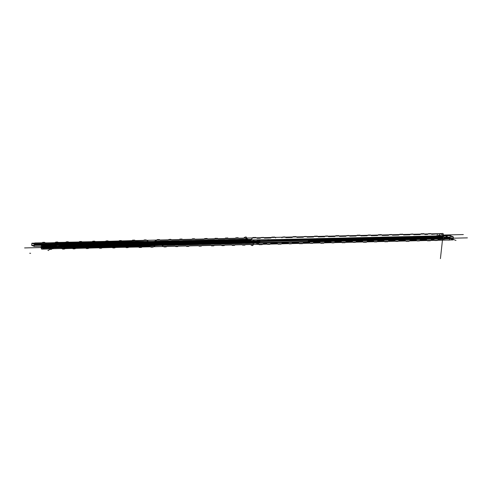 <?xml version="1.0" encoding="UTF-8"?>
<svg xmlns="http://www.w3.org/2000/svg" width="492" height="492" viewBox="0 0 492 492"><rect width="100%" height="100%" fill="white"/><g stroke="black" fill="none" stroke-linecap="round" stroke-linejoin="round"><path stroke-width="0.74" d="M50.848 249.339L49.944 249.303L50.848 249.339M30.615 253.294L29.717 253.257L30.615 253.294M50.276 249.382L51.082 243.343M467.4 237.864L24.6 247.925M48.794 250.471L47.896 250.428L48.794 250.471M48.972 248.854L48.075 248.811L48.972 248.854M49.12 249.721L49.434 248.829L48.997 248.835L49.12 249.721M463.335 234.561L443.028 235.022L440.42 258.626M443.028 235.022L455.986 240.49M36.629 244.708L34.778 244.702L35.196 244.604L34.643 244.376L34.477 243.448L34.225 244.198L47.527 243.897L48.646 244.364A2.183 0.437 -173.7 0 1 49.366 244.29L53.837 244.327A2.183 0.437 -173.7 0 1 56.088 244.561L56.106 244.419A2.183 0.437 -173.7 0 0 53.849 244.186L53.837 244.327M90.62 244.752L77.957 244.961A3.635 2.958 112.9 0 0 77.896 244.961L77.57 244.825A3.635 2.958 -67.1 0 1 77.631 244.819L234.647 241.258L237.882 242.624L231.591 242.771L231.8 240.822L250.692 240.391L250.902 239.432L249.057 239.856L249.752 240.889L246.695 240.963L246.744 240.545L246.221 240.526L246.178 240.939L246.695 240.963M244.721 242.648L240.01 242.63L240.176 241.135L250.471 240.902L249.382 242.544L244.721 242.648L241.48 241.277L247.218 241.148L250.348 242.47L250.692 240.391L251.037 240.397L250.477 240.902M231.591 242.771L130.239 245.071L130.478 242.913L132.711 242.802L36.882 244.979L41.494 244.991L41.359 246.271L34.249 246.43L34.385 245.157L36.863 245.102L36.998 244.622M234.745 240.686A0.609 0.492 112.9 0 0 234.377 240.483L234.739 240.686A2.042 0.406 6.3 0 0 233.282 240.342L249.499 239.973L248.97 240.311L249.61 240.834M134.15 242.531L232.218 240.157A0.609 0.332 88.7 0 0 231.824 240.606L132.705 242.863L133.098 242.347L133.929 242.476M231.8 240.822L232.206 240.613A2.183 0.437 6.3 0 0 231.824 240.606L231.8 240.822M44.262 246.203L41.666 245.114L53.148 245.52L43.075 245.274L53.154 243.331L55.098 244.155L134.267 242.544L230.022 242.661L80.227 245.914A3.635 2.958 -67.1 0 0 80.165 245.914L55.411 246.48L44.262 246.203A3.635 2.958 -67.1 0 0 44.139 246.203L41.359 246.271M341.405 240.274L341.11 238.841L343.576 238.786L342.967 240.237L308.902 241.012L308.533 239.512L442.868 236.461L442.954 235.988L437.013 236.123L437.425 233.891L431.773 234.327L430.795 233.632L428.661 233.675L427.425 234.426L424.983 234.481L423.987 233.694L421.324 233.755L420.033 234.592L413.895 234.733L412.917 234.038L410.906 234.112L409.793 234.825L403.661 234.967L402.659 234.18L399.996 234.241L398.704 235.078L392.567 235.219L391.595 234.518L389.707 234.561L388.465 235.311L382.333 235.453L381.269 234.635L378.674 234.721L377.376 235.563L371.392 235.699L370.414 235.004L368.287 235.053L367.044 235.797L361.005 235.932L360.003 235.145L357.087 235.373M308.619 239.586L311.073 239.524L310.464 240.975M373.09 239.555L372.45 239.524L372.721 238.054L375.261 238.067L374.652 239.518L373.09 239.555L372.795 238.122M405.101 237.39L407.554 237.335L406.946 238.786L405.39 238.817L405.014 237.322L404.75 238.786L374.652 239.518M430.851 233.651L428.391 233.706L430.808 233.614L431.668 234.284L443.034 233.448L442.702 237.968L439.713 238.036L439.344 236.541L439.073 238.011L406.952 238.786M439.424 236.609L442.868 236.461M407.554 237.335L407.388 238.731M375.261 238.067L375.095 239.463M341.116 238.841L340.765 240.244M343.576 238.786L343.404 240.182L342.967 240.237M311.073 239.524L310.907 240.92M247.218 241.148L256.713 240.76A3.635 2.958 -67.1 0 1 256.756 240.754L259.893 242.082L249.389 242.544M256.713 240.76L259.844 242.082M439.713 238.036L439.073 238.011M405.39 238.817L404.75 238.792M308.902 241.012L308.269 240.982L308.533 239.512M155.085 241.049A3.635 2.958 112.9 0 1 154.765 241.234L153.35 241.486L153.775 241.664L247.439 239.536L246.64 239.192L154.863 241.277A3.635 2.958 112.9 0 0 155.183 241.092L157.366 239.678L159.623 239.702A1.212 0.984 112.9 0 0 160.374 240.151L168.116 239.973A1.212 0.984 112.9 0 0 168.94 239.53L171.099 239.481A1.212 0.984 112.9 0 0 171.831 239.887L178.983 239.727A1.212 0.984 112.9 0 0 179.838 239.247L182.188 239.192A1.212 0.984 112.9 0 0 182.944 239.635L191.474 239.444A1.212 0.984 112.9 0 0 192.329 238.964L194.678 238.909A1.212 0.984 112.9 0 0 195.435 239.352L203.897 239.161A1.212 0.984 112.9 0 0 204.77 238.651L206.991 238.448M234.992 240.742A1.82 0.363 6.3 0 0 233.885 240.68L190.558 241.664A1.82 0.363 6.3 0 0 189.844 241.769L184.715 241.812A1.82 0.363 6.3 0 0 182.76 241.603L180.625 241.652A1.82 0.363 6.3 0 0 179.808 241.923L178.645 241.947A1.82 0.363 6.3 0 0 176.69 241.738L163.258 242.046A1.82 0.363 6.3 0 0 162.446 242.316L161.278 242.347A1.82 0.363 6.3 0 0 159.322 242.138L154.58 242.242L153.775 241.664L154.863 241.277M55.817 242.107L53.892 243.349A3.635 2.958 112.9 0 1 53.573 243.534L52.158 243.786L52.576 243.964L149.709 241.757L148.363 241.424L53.671 243.577A3.635 2.958 112.9 0 0 53.991 243.392L55.947 242.125L57.724 242.064L55.947 242.125M49.366 244.29L53.142 244.204L52.576 243.964L53.671 243.577M438.932 235.748L439.005 235.324L443.975 235.914L444.313 235.643L443.858 235.373L444.239 236.068L443.901 236.338L438.667 235.711M439.005 235.324L438.409 235.25M443.212 233.995L443.31 235.139L443.858 235.373M437.327 233.848L442.413 233.509M428.317 233.786L427.327 234.383L424.885 234.438L423.987 233.694M423.919 233.663L421.066 233.921M420.967 233.878L419.934 234.555L413.797 234.69L412.923 234.038M412.856 234.007L410.783 234.229M410.685 234.186L409.695 234.782L403.563 234.924L402.659 234.18M402.597 234.149L399.645 234.364M399.738 234.407L398.606 235.035L392.468 235.176L391.65 234.543M391.527 234.493L389.43 234.592L391.595 234.518M381.269 234.635L378.409 234.893M378.311 234.85L377.278 235.52L371.294 235.656L370.421 235.004M370.353 234.973L368.127 235.035L366.946 235.754L361.005 235.932M360.9 235.896L360.003 235.145M359.941 235.121L357.186 235.194L356.048 236.049L349.91 236.185L348.871 235.465L347.051 235.533L345.808 236.283L339.677 236.418L338.674 235.631L336.018 235.693L334.72 236.535L328.588 236.67L327.549 235.945L325.722 236.019L324.48 236.763L318.349 236.904L317.352 236.117L314.689 236.178L313.392 237.015L307.26 237.156L306.282 236.461L304.394 236.504L303.152 237.249L297.02 237.39L295.956 236.572L293.361 236.664L292.063 237.501L285.932 237.642L284.973 236.929L283.066 236.99L281.83 237.734L282.814 237.138M356.983 235.336L355.95 236.006L349.818 236.148L348.951 235.477M348.871 235.465L346.798 235.68M346.706 235.643L345.71 236.24L339.578 236.381L338.674 235.631M338.613 235.607L335.753 235.859M328.484 236.634L327.623 235.963M327.549 235.945L325.47 236.166M325.378 236.123L324.382 236.726L318.25 236.861L317.352 236.117M317.285 236.092L314.425 236.345M314.333 236.301L313.293 236.978L307.162 237.113L306.282 236.461M306.221 236.431L304.142 236.652M304.05 236.609L303.06 237.212L296.922 237.347L296.079 236.621M295.956 236.572L293.091 236.689L296.036 236.59M293.091 236.689L291.965 237.464L285.834 237.599M284.893 236.916L282.722 237.095M274.8 237.206L275.692 237.876L274.628 237.058L272.033 237.144L270.735 237.987L264.512 238.128L263.534 237.433L261.406 237.482L260.163 238.226L257.291 238.294L255.692 237.482L252.919 237.55L252.304 238.134L252.919 237.55M274.628 237.058L271.768 237.316M271.676 237.273L270.637 237.943L264.413 238.085L263.54 237.433M263.472 237.402L261.154 237.63M252.82 237.507L255.772 237.464L257.291 238.294M382.235 235.41L388.366 235.268L389.356 234.672M381.534 234.819L382.327 235.453M328.588 236.67L334.622 236.492L335.661 235.822M285.151 237.083L285.926 237.642M257.193 238.251L260.065 238.183L261.055 237.587M93.037 241.246L94.827 241.289A1.212 0.984 112.9 0 0 95.51 241.621L105.399 241.4A1.212 0.984 112.9 0 0 106.161 241.031M92.785 241.264L94.655 241.209M79.845 241.547L81.604 241.59A1.212 0.984 112.9 0 0 82.287 241.923L92.09 241.701A1.212 0.984 112.9 0 0 92.847 241.338M79.593 241.566L81.432 241.51M66.574 241.849L68.339 241.892A1.212 0.984 112.9 0 0 69.021 242.224L78.892 242.002A1.212 0.984 112.9 0 0 79.655 241.633M66.315 241.867L68.167 241.812M42.909 242.384L44.508 242.347M132.705 240.201L132.397 240.28A1.212 0.984 112.9 0 1 131.536 240.76L131.635 240.803A1.212 0.984 112.9 0 0 132.489 240.324L134.839 240.268A1.212 0.984 112.9 0 0 135.595 240.711L143.344 240.539A1.212 0.984 112.9 0 0 144.174 240.096L146.136 239.942L148.08 241.252L146.136 239.942M132.446 240.225L134.654 240.157M157.28 239.647L159.433 239.592M192.286 238.866L194.494 238.798M179.795 239.149L182.003 239.081M238.06 237.741L235.797 237.839M227.704 237.98L225.441 238.073L227.956 238.122A1.212 0.984 112.9 0 0 228.725 238.595L234.961 238.454A1.212 0.984 112.9 0 0 235.84 237.943M215.09 238.306L217.593 238.362A1.212 0.984 112.9 0 0 218.368 238.829L224.604 238.688A1.212 0.984 112.9 0 0 225.484 238.177L227.765 238.005M204.733 238.546L207.107 238.491L204.77 238.651M53.573 243.534L250.815 239.327L251.646 239.118L252.205 238.091M250.815 239.327L251.793 239.112L252.304 238.134M249.063 240.004L246.547 239.149A1.212 0.984 112.9 0 1 246.295 238.269L246.394 238.312A1.212 0.984 112.9 0 0 246.64 239.192M44.631 242.384L46.217 243.522A3.635 2.958 112.9 0 0 46.5 243.694L149.291 241.584L150.657 242.132A1.82 0.363 -173.7 0 1 151.917 242.212A1.82 0.363 -173.7 0 1 152.618 242.341L152.6 242.544M443.04 234.868L439.584 233.657L439.258 236.609L256.756 240.754M42.829 247.341L40.811 247.261L41.506 248.681L41.759 247.931L55.061 247.63L53.942 247.156A2.183 0.437 6.3 0 0 54.932 247.193L59.434 246.953A2.183 0.437 6.3 0 0 60.43 246.652L60.418 246.793A2.183 0.437 6.3 0 1 59.415 247.095L59.434 246.953M103.781 244.684L90.097 245.077A3.635 2.958 -67.1 0 1 90.036 245.077L90.362 245.219A3.635 2.958 112.9 0 0 90.417 245.213L248.792 241.609L245.551 240.244L239.253 240.385L239.038 242.335L257.931 241.904L257.722 242.863L253.491 242.427M252.427 239.912L255.668 241.277L261.406 241.148L258.275 239.825L257.931 241.904L258.152 241.609L257.095 239.801L252.427 239.912L247.691 240.139L247.525 241.633L257.826 241.4M139.962 244.856L44.059 247.033L48.702 246.812L48.843 245.539L41.734 245.699L41.592 246.972L44.071 246.916L43.665 247.488L43.013 247.421M239.518 242.39A0.609 0.492 -67.1 0 1 239.106 242.611L238.491 242.353L238.638 242.021L239.518 242.39A2.042 0.406 -173.7 0 1 239.739 242.759L255.957 242.39L252.064 241.56L249.007 241.627L248.589 242.082L249.007 241.627M239.253 240.385L137.908 242.691L137.674 244.85L239.02 242.544A0.609 0.332 88.7 0 1 238.626 242.999L140.035 245.237L139.248 244.819L139.5 245.311L139.956 244.856M239.038 242.335L239.352 242.525A2.183 0.437 -173.7 0 1 239.02 242.544L239.038 242.335M48.843 245.539L51.623 245.477A3.635 2.958 112.9 0 0 51.746 245.471L54.341 246.56L65.282 245.643L55.411 246.48M258.066 241.461L286.941 240.736L286.651 239.309L285.089 239.346L284.481 240.791M315.969 240.078L318.422 240.022L318.133 238.595L316.571 238.626L315.864 240.151L450.198 237.095L450.112 237.568L444.171 237.704L443.759 239.936L438.224 239.758L436.982 240.502L434.651 240.41L436.982 240.502M348.465 239.34L350.925 239.284L350.636 237.851L349.074 237.888L348.367 239.413L348.631 237.943L318.139 238.595M380.15 238.62L382.61 238.565L382.321 237.132L380.759 237.169L380.052 238.694L380.322 237.224L350.636 237.851M437.05 240.533L438.317 239.795L449.467 240.121L450.371 235.588L413.052 236.437L412.345 237.956L412.616 236.492L382.321 237.132M412.45 237.882L414.91 237.827L414.615 236.4M447.382 235.656L446.674 237.175L446.945 235.711M446.779 237.107L450.198 237.095M414.91 237.827L415.254 236.431M382.61 238.565L382.961 237.162M350.925 239.284L351.276 237.882M318.422 240.022L318.773 238.62M286.941 240.736L315.864 240.151L316.135 238.681L286.651 239.309M285.089 239.346L257.095 239.801M413.052 236.437L412.616 236.492M380.759 237.169L380.316 237.224M349.074 237.888L348.631 237.943M316.571 238.626L316.135 238.681M164.045 246.892L166.29 246.843L164.107 246.929L162.194 245.594A3.635 2.958 -67.1 0 0 161.905 245.422L160.466 245.047L254.136 242.919L252.132 242.021L252.205 241.615M152.809 247.15L155.085 245.76A3.635 2.958 -67.1 0 1 155.404 245.57L254.136 242.919L253.595 243.294L161.813 245.385A3.635 2.958 -67.1 0 1 162.096 245.557L164.1 246.91M188.879 243.448L188.541 243.558A1.82 0.363 -173.7 0 1 187.723 243.835L185.589 243.884A1.82 0.363 -173.7 0 1 183.633 243.669L182.464 243.7A1.82 0.363 -173.7 0 1 181.646 243.97L168.221 244.278A1.82 0.363 -173.7 0 1 166.265 244.069L165.097 244.093A1.82 0.363 -173.7 0 1 164.279 244.364L159.537 244.475L161.813 245.385M62.656 249.057L64.6 248.983L62.724 249.093L61.002 247.894A3.635 2.958 -67.1 0 0 60.719 247.722L59.274 247.347L156.401 245.139L155.312 245.533L60.621 247.685A3.635 2.958 -67.1 0 1 60.903 247.857L62.712 249.069M54.932 247.193L58.708 247.107L60.621 247.685M448.575 237.531L448.501 237.956L449.208 238.183L449.282 237.759L446.945 237.267L445.069 238.054L449.731 237.95A0.609 0.332 -91.3 0 0 450.112 237.568M445.137 238.011L444.86 238.528L449.208 238.183M445.063 238.435L445.813 237.814L448.507 237.956M449.756 239.53L449.762 238.417M443.858 239.979L448.864 240.09M434.756 240.453L433.975 239.893L431.539 239.948L430.205 240.779L427.48 240.809L426.484 240.022L420.346 240.164L419.11 240.908L417.025 240.816L419.11 240.908M430.506 240.625L430.143 240.748M430.205 240.779L427.382 240.693M427.277 240.656L426.582 240.065L420.445 240.201L419.172 240.939M417.124 240.852L416.343 240.299L410.211 240.434L408.987 241.246L406.152 241.295L405.156 240.508L399.018 240.65L397.782 241.394L395.894 241.437L394.916 240.742L388.785 240.877L387.487 241.72L384.824 241.781L383.828 240.994L377.844 241.129L376.608 241.873L374.474 241.923L373.502 241.228L367.456 241.363L366.159 242.205L363.293 242.107M409.178 241.111L408.815 241.234M408.877 241.264L405.949 241.135M406.054 241.178L405.254 240.551L399.117 240.686L397.782 241.394M397.844 241.424L395.697 241.295M388.877 240.92L387.487 241.72M387.555 241.744L384.621 241.621M384.726 241.664L383.926 241.031L377.942 241.166L376.608 241.873M376.669 241.904L374.277 241.787M374.375 241.824L373.594 241.271L367.555 241.406L366.435 242.175M363.447 242.242L366.159 242.205M366.226 242.23L363.496 242.279L362.499 241.474L356.368 241.615L355.126 242.365L353.238 242.408L352.26 241.707L346.128 241.849L344.831 242.691L342.174 242.747L341.171 241.959L335.04 242.101L333.865 242.876L331.909 242.894L330.938 242.193L324.8 242.335L323.502 243.171L320.846 243.232L319.843 242.445L313.712 242.587L312.469 243.331L310.384 243.239L312.469 243.331M363.397 242.15L362.598 241.517L356.466 241.658L355.126 242.365M355.193 242.39L353.041 242.267M353.139 242.31L352.358 241.75L346.227 241.892L344.831 242.691M344.898 242.716L341.965 242.593M334.148 242.74L333.797 242.851M333.865 242.876L331.719 242.753M331.811 242.796L331.036 242.236L324.898 242.378L323.502 243.171M323.57 243.202L320.839 243.251L319.941 242.488L313.712 242.587M313.804 242.63L312.537 243.362M310.483 243.276L309.708 242.722L303.57 242.857L302.242 243.688L299.314 243.558L302.242 243.688M302.537 243.534L302.174 243.657M299.413 243.602L298.613 242.974L292.482 243.109L291.209 243.847L289.253 243.86L288.281 243.165L282.144 243.3L280.852 244.143L277.986 244.044L280.852 244.143M291.492 243.712L291.141 243.817M291.209 243.847L289.247 243.878L288.38 243.208L282.144 243.3M282.242 243.343L280.914 244.173M278.085 244.087L277.285 243.454L271.061 243.602L269.788 244.333L267.593 244.352L266.615 243.657L263.743 243.718L261.83 244.61L259.056 244.672L258.657 244.112L259.056 244.672M270.071 244.198L269.727 244.303M269.788 244.333L267.396 244.216M259.155 244.715L262.119 244.616L263.743 243.718M433.975 239.893L434.657 240.41M430.408 240.582L431.435 239.912M416.343 240.299L417.025 240.816M409.08 241.068L410.107 240.397L416.244 240.256M388.785 240.877L395.014 240.779L395.796 241.338M335.138 242.144L341.27 242.002L342.069 242.636M334.05 242.697L335.034 242.101M309.708 242.722L310.39 243.239M302.439 243.491L303.472 242.82L309.609 242.679M298.613 242.974L299.314 243.558M291.393 243.669L292.383 243.073L298.515 242.931M277.285 243.454L277.986 244.044M269.973 244.155L270.963 243.558L277.193 243.417M263.841 243.761L266.713 243.7L267.494 244.253M126.284 247.63L128.086 247.501A1.212 0.984 -67.1 0 1 128.849 247.132L138.363 246.916A1.212 0.984 -67.1 0 1 139.119 247.359L139.113 247.359M126.235 247.611L127.895 247.593M112.988 247.931L114.771 247.802A1.212 0.984 -67.1 0 1 115.534 247.433L125.423 247.212A1.212 0.984 -67.1 0 1 126.106 247.544M112.939 247.913L114.581 247.894M99.673 248.232L101.481 248.103A1.212 0.984 -67.1 0 1 102.238 247.74L112.133 247.513A1.212 0.984 -67.1 0 1 112.816 247.845M99.624 248.22L101.29 248.196M86.481 248.534L88.259 248.405A1.212 0.984 -67.1 0 1 89.015 248.036L98.818 247.814A1.212 0.984 -67.1 0 1 99.501 248.146M86.432 248.515L88.062 248.497M73.203 248.835L74.993 248.706A1.212 0.984 -67.1 0 1 75.756 248.337L85.626 248.116A1.212 0.984 -67.1 0 1 86.309 248.448M73.16 248.817L74.802 248.798M49.544 249.37L51.273 249.29L53.228 248.03A3.635 2.958 -67.1 0 1 53.548 247.845L41.463 248.116M139.304 247.47L141.468 247.31A1.212 0.984 -67.1 0 1 142.323 246.824L150.072 246.652A1.212 0.984 -67.1 0 1 150.81 247.058L150.903 247.101A1.212 0.984 -67.1 0 0 150.171 246.689L150.072 246.652M139.254 247.458L141.253 247.427M150.989 247.162L152.877 247.076M199.143 246.111L201.308 245.945A1.212 0.984 -67.1 0 1 202.163 245.465L210.625 245.274A1.212 0.984 -67.1 0 1 211.394 245.748L211.394 245.748M199.094 246.098L201.093 246.068M186.653 246.394L188.817 246.234A1.212 0.984 -67.1 0 1 189.672 245.748L198.202 245.557A1.212 0.984 -67.1 0 1 198.959 246M186.603 246.381L188.602 246.351M244.721 245.114L242.458 245.041L244.936 244.985A1.212 0.984 -67.1 0 1 245.815 244.475L249.967 244.383A1.212 0.984 -67.1 0 1 250.453 244.524L251.787 245.459M242.599 245.145L244.782 245.139M232.353 245.422L234.426 245.373L232.292 245.391M232.242 245.379L234.426 245.373M221.892 245.613L224.26 245.563L221.751 245.514A1.212 0.984 -67.1 0 0 220.982 245.041L214.844 245.219A1.212 0.984 -67.1 0 0 213.965 245.729L211.585 245.865M211.535 245.852L213.651 245.815M251.91 245.496L253.042 245.176L253.152 244.192A1.212 0.984 -67.1 0 1 253.589 243.3M251.873 245.496L252.753 245.477M253.042 245.176L253.245 244.229A1.212 0.984 -67.1 0 1 253.688 243.337L258.337 242.974L258.78 244.026M450.026 238.688L257.876 242.863L258.503 243.146L258.657 244.112M53.228 248.03L53.327 248.073A3.635 2.958 -67.1 0 1 53.646 247.882L156.825 245.317L155.577 244.764A1.82 0.363 6.3 0 0 156.345 244.635A1.82 0.363 6.3 0 0 156.394 244.493L156.419 244.29A1.82 0.363 -173.7 0 1 155.601 244.561L150.853 244.672A1.82 0.363 -173.7 0 1 148.898 244.463L148.873 244.665M308.564 239.364L436.957 236.449L437.013 236.123M37.084 244.752A1.82 0.363 -173.7 0 1 37.638 244.696L45.203 244.524A2.183 0.437 -173.7 0 1 47.453 244.758L47.472 244.61A2.183 0.437 -173.7 0 0 45.221 244.383L45.203 244.524M37.638 244.696L45.221 244.383M36.814 244.979L35.166 244.868M36.814 244.967L35.196 244.604M246.744 240.545L249.801 240.477L249.752 240.889M246.178 240.939A1.82 0.363 6.3 0 0 245.342 240.908L236.381 241.111L236.431 240.699L235.551 240.625L235.514 240.957L178.498 243.534L102.059 246.129L62.865 247.021L53.136 245.754L63.019 244.684L51.746 245.471M245.342 240.908L245.385 240.496A1.82 0.363 -173.7 0 1 246.221 240.526M154.58 242.242A1.82 0.363 6.3 0 0 153.762 242.513L152.618 242.341M153.762 242.513L152.594 242.544A1.82 0.363 6.3 0 0 150.638 242.335L145.896 242.439A1.82 0.363 6.3 0 0 145.078 242.716L145.078 242.716M47.453 244.758L48.357 244.733A2.183 0.437 -173.7 0 1 49.348 244.432M235.625 241.055L236.381 241.111M233.885 240.68L233.909 240.477A1.82 0.363 -173.7 0 1 235.551 240.625M190.558 241.664L233.909 240.477M189.543 241.812L184.721 241.812M182.76 241.603L182.784 241.4A1.82 0.363 -173.7 0 1 184.74 241.609M180.625 241.652L182.784 241.4M179.808 241.923L178.651 241.947M176.69 241.738L176.708 241.541A1.82 0.363 -173.7 0 1 178.67 241.75M163.258 242.046L176.708 241.541M162.44 242.316L161.284 242.347M159.322 242.138L159.34 241.935A1.82 0.363 -173.7 0 1 161.302 242.144M145.896 242.439L150.595 242.132M143.91 242.74A1.82 0.363 6.3 0 0 141.954 242.531L137.385 242.636A1.82 0.363 6.3 0 0 136.567 242.907L136.567 242.907M141.954 242.531L141.973 242.328A1.82 0.363 -173.7 0 1 143.935 242.538M137.385 242.636L141.973 242.328M56.088 244.561L56.986 244.536A2.183 0.437 -173.7 0 1 57.982 244.235L62.472 244.137A2.183 0.437 -173.7 0 1 64.723 244.364L65.621 244.34A2.183 0.437 -173.7 0 1 66.617 244.038L71.1 243.94A2.183 0.437 -173.7 0 1 73.351 244.167L74.255 244.149A2.183 0.437 -173.7 0 1 75.245 243.841L79.735 243.743A2.183 0.437 -173.7 0 1 81.986 243.97L82.89 243.958A1.82 0.363 -173.7 0 1 83.72 243.718L89.04 243.602A1.82 0.363 -173.7 0 1 90.848 243.774L91.727 243.755A1.82 0.363 -173.7 0 1 92.558 243.522L97.877 243.399A1.82 0.363 -173.7 0 1 99.679 243.571L100.559 243.552A1.82 0.363 -173.7 0 1 101.395 243.319L106.715 243.196A1.82 0.363 -173.7 0 1 108.517 243.374L109.396 243.355A1.82 0.363 -173.7 0 1 110.226 243.116L115.546 242.999A1.82 0.363 -173.7 0 1 117.354 243.171L118.234 243.153A1.82 0.363 -173.7 0 1 119.064 242.919L133.117 242.599A1.82 0.363 -173.7 0 1 134.433 242.685M133.117 242.599L119.064 242.919M118.228 243.153L117.354 243.171M115.546 242.999L115.565 242.857A1.82 0.363 -173.7 0 1 117.367 243.03M110.226 243.116L115.565 242.857M109.39 243.355L108.529 243.232A1.82 0.363 -173.7 0 0 106.727 243.054L106.715 243.196M101.389 243.319L106.727 243.054M100.559 243.552L99.685 243.571M97.877 243.399L92.558 243.522M91.721 243.755L90.848 243.774M89.04 243.602L89.058 243.46A1.82 0.363 -173.7 0 1 90.86 243.632M83.72 243.718L89.058 243.46M82.884 243.958L81.992 243.97M79.735 243.743L75.245 243.841M74.249 244.149L73.357 244.167M71.1 243.94L71.119 243.798A2.183 0.437 -173.7 0 1 73.37 244.026M66.617 244.038L71.119 243.798M64.723 244.364L64.741 244.223A2.183 0.437 -173.7 0 0 62.484 243.995L62.472 244.137M57.982 244.235L62.484 243.995M56.986 244.536L56.1 244.419M48.351 244.733L47.472 244.616M237.882 242.624A3.635 2.958 -67.1 0 1 237.95 242.624L240.01 242.63M41.666 245.114A3.635 2.958 -67.1 0 0 41.543 245.114L44.139 246.203M93.043 245.772L79.901 245.779A3.635 2.958 112.9 0 0 79.839 245.779L80.165 245.914M79.901 245.779L80.227 245.914M130.239 245.071L93.363 245.914M234.641 241.258A3.635 2.958 -67.1 0 1 234.709 241.258L237.943 242.624M234.377 240.483A1.574 0.314 6.3 0 0 232.218 240.157M37.269 244.53L133.098 242.347M438.661 235.711L443.335 235.607A0.609 0.332 -91.3 0 0 442.954 235.988M443.784 235.797L443.335 235.607M131.358 241.455L227.458 241.344L131.106 243.755L131.358 241.455A3.635 0.726 6.3 0 0 131.296 241.455L129.322 241.51L131.887 242.593M90.946 244.887L131.044 243.755A3.635 0.726 -173.7 0 1 131.1 243.755M131.044 243.755L131.296 241.455M78.535 244.961L78.781 242.747L53.154 243.331M79.839 245.779L55.092 246.344L64.809 247.845L62.865 247.021M55.098 244.155L45.018 246.098L55.092 246.344M77.896 244.961L53.148 245.52M77.631 244.819L77.957 244.961M232.402 241.51L234.745 242.501M224.678 241.277L227.273 242.371M221.96 241.338L224.549 242.433M214.34 241.332L216.929 242.427M211.615 241.394L214.211 242.488M204.02 241.295L206.609 242.39M201.296 241.363L203.891 242.451M191.376 241.289L193.971 242.384M189.002 241.344L191.591 242.439M178.922 241.258L181.511 242.353M176.548 241.308L179.137 242.402M167.944 241.295L170.54 242.39M165.589 241.351L168.184 242.439M156.413 241.357L159.002 242.451M154.027 241.412L156.616 242.507M143.215 241.418L145.804 242.513M140.86 241.474L143.449 242.568M131.671 241.449L134.267 242.544M78.781 242.747L129.322 241.51M118.449 241.769L120.884 242.796M116.463 241.83L118.873 242.845M105.319 242.058L107.588 243.017M103.32 242.113L105.565 243.066M92.182 242.371L94.292 243.263M442.702 237.968L439.258 236.609M372.45 239.524L343.404 240.182M34.385 245.157A0.609 0.332 88.7 0 1 34.778 244.702M34.249 246.43L31.654 245.336L41.549 245.114M153.781 242.316A1.82 0.363 -173.7 0 1 153.83 242.169A1.82 0.363 -173.7 0 1 154.599 242.046M154.66 242.039L159.34 241.935M162.465 242.119A1.82 0.363 -173.7 0 1 163.282 241.843M179.832 241.726A1.82 0.363 -173.7 0 1 180.65 241.449M190.582 241.461A1.82 0.363 -173.7 0 0 189.863 241.566L189.561 241.609M236.431 240.699L245.385 240.496M53.142 244.204L53.856 244.186M57.004 244.395A2.183 0.437 -173.7 0 1 58.001 244.093M66.629 243.897A2.183 0.437 -173.7 0 0 65.639 244.198L64.735 244.223M74.267 244.001A2.183 0.437 -173.7 0 1 75.264 243.7M79.747 243.602A2.183 0.437 -173.7 0 1 82.004 243.829M82.902 243.817A1.82 0.363 -173.7 0 1 83.738 243.577M91.74 243.614A1.82 0.363 -173.7 0 1 92.576 243.38M97.89 243.257A1.82 0.363 -173.7 0 1 99.698 243.429M100.577 243.411A1.82 0.363 -173.7 0 1 101.407 243.177M109.409 243.214A1.82 0.363 -173.7 0 1 110.245 242.974M118.246 243.011A1.82 0.363 -173.7 0 1 119.082 242.777M133.129 242.458A1.82 0.363 -173.7 0 1 134.937 242.63M136.591 242.704A1.82 0.363 -173.7 0 1 137.403 242.433M145.097 242.513A1.82 0.363 -173.7 0 1 145.915 242.242M36.845 244.715A1.82 0.363 -173.7 0 1 37.656 244.555M151.923 242.212L153.83 242.169M34.643 244.376L47.945 244.075M34.514 244.014L46.599 243.737A3.635 2.958 112.9 0 1 46.316 243.565M170.816 239.34L169.15 239.419M245.305 237.101L243.669 238.054A1.212 0.984 112.9 0 1 243.134 238.226L243.239 238.263A1.212 0.984 112.9 0 0 243.761 238.097M246.504 237.328L246.394 238.312M243.239 238.263L238.989 238.319A1.212 0.984 112.9 0 1 238.214 237.845M238.312 237.888A1.212 0.984 112.9 0 0 239.087 238.362M227.956 238.122L227.857 238.085A1.212 0.984 112.9 0 0 228.626 238.552L234.961 238.454M217.599 238.362L217.501 238.319A1.212 0.984 112.9 0 0 218.27 238.792L224.604 238.688M207.15 238.552A1.212 0.984 112.9 0 0 207.919 239.026L214.254 238.928A1.212 0.984 112.9 0 0 215.133 238.417M214.254 238.928L207.919 239.026M207.249 238.595A1.212 0.984 112.9 0 0 208.018 239.069M194.684 238.909L194.586 238.866A1.212 0.984 112.9 0 0 195.336 239.309L203.897 239.161M182.194 239.192L182.095 239.149A1.212 0.984 112.9 0 0 182.846 239.598L191.474 239.444M171.001 239.438A1.212 0.984 112.9 0 0 171.733 239.85L178.983 239.727M168.116 239.973L168.018 239.93A1.212 0.984 112.9 0 0 168.842 239.487L168.94 239.53M159.623 239.702L159.525 239.665A1.212 0.984 112.9 0 0 160.281 240.108L160.374 240.151M157.237 239.659L155.189 241.092M134.845 240.268L134.746 240.225A1.212 0.984 112.9 0 0 135.497 240.674L143.344 240.539M131.635 240.803L122.022 240.975A1.212 0.984 112.9 0 1 121.34 240.643M121.438 240.686A1.212 0.984 112.9 0 0 122.121 241.018M108.025 240.951A1.212 0.984 112.9 0 0 108.707 241.283L118.695 241.098A1.212 0.984 112.9 0 0 119.458 240.729M118.695 241.098L108.707 241.283M108.123 240.988A1.212 0.984 112.9 0 0 108.806 241.32M94.827 241.289L94.728 241.252A1.212 0.984 112.9 0 0 95.411 241.584L105.399 241.4M81.604 241.59L81.506 241.554A1.212 0.984 112.9 0 0 82.189 241.886L92.09 241.701M68.339 241.892L68.24 241.855A1.212 0.984 112.9 0 0 68.923 242.187L78.892 242.002M57.755 242.089A1.212 0.984 112.9 0 0 58.437 242.421L65.621 242.304A1.212 0.984 112.9 0 0 66.383 241.935M65.621 242.304L58.437 242.421M57.847 242.132A1.212 0.984 112.9 0 0 58.53 242.464M34.477 243.448A0.498 0.406 112.9 0 1 34.944 242.956L41.955 242.839A1.212 0.984 112.9 0 0 42.718 242.476M34.944 242.956L41.955 242.839M35.043 242.999A0.498 0.406 112.9 0 0 34.569 243.491M31.654 245.336L31.888 243.214L34.225 244.198M130.749 243.62L131.075 240.668L245.225 238.073L248.208 239.333M444.184 236.037L444.264 235.613M442.4 236.277L442.48 235.852M424.043 233.712L421.054 233.78M412.972 234.057L410.758 234.106M402.714 234.198L399.725 234.266M381.386 234.684L378.397 234.752M370.47 235.022L368.01 235.078M360.058 235.17L357.069 235.237M348.988 235.514L346.774 235.563M338.73 235.656L335.741 235.723M327.666 235.994L325.452 236.049M317.401 236.142L314.419 236.209M306.338 236.48L304.124 236.529M285.009 236.966L282.795 237.015M274.745 237.107L271.762 237.175M263.589 237.452L261.129 237.507M119.581 240.613L121.198 240.576M106.29 240.914L107.883 240.877M92.976 241.215L94.587 241.178M79.784 241.517L81.365 241.48M66.506 241.818L68.105 241.781M56.014 242.058L57.613 242.021M42.847 242.359L44.44 242.322M44.544 242.347L42.65 242.408M132.637 240.176L134.587 240.133M144.316 239.955L146.069 239.918M157.428 239.61L159.371 239.567M192.477 238.817L194.426 238.768M179.986 239.1L181.935 239.057M245.373 237.027L246.215 237.009M168.018 239.93L160.281 240.108M178.885 239.684A1.212 0.984 112.9 0 0 179.74 239.204M191.376 239.401A1.212 0.984 112.9 0 0 192.231 238.921M203.799 239.118A1.212 0.984 112.9 0 0 204.678 238.608M214.155 238.884A1.212 0.984 112.9 0 0 215.035 238.374M224.506 238.651A1.212 0.984 112.9 0 0 225.385 238.14L225.447 238.073M234.862 238.411A1.212 0.984 112.9 0 0 235.742 237.907M243.14 238.226L238.989 238.319M245.17 237.076L243.669 238.054M246.406 237.285L246.295 238.269M65.522 242.261A1.212 0.984 112.9 0 0 66.285 241.898M78.8 241.959A1.212 0.984 112.9 0 0 79.556 241.597M91.992 241.658A1.212 0.984 112.9 0 0 92.748 241.295M105.306 241.357A1.212 0.984 112.9 0 0 106.063 240.994M118.597 241.055A1.212 0.984 112.9 0 0 119.359 240.693M131.536 240.76L122.022 240.975M143.246 240.496A1.212 0.984 112.9 0 0 144.076 240.053M144.119 240.004L146.185 239.961M41.863 242.802A1.212 0.984 112.9 0 0 42.619 242.433M46.217 243.522L44.563 242.359M154.765 241.234L246.547 239.149M34.415 243.97L46.5 243.694M241.48 241.277L234.702 241.258M245.225 238.073L439.584 233.657M131.075 240.668L78.535 242.15A3.635 0.726 -173.7 0 1 78.474 242.156L31.888 243.214M78.24 244.819L78.535 242.15M77.57 244.825L52.822 245.385M78.179 244.819L78.474 242.156M258.152 241.609L444.233 237.378L444.171 237.704M42.503 247.298A1.82 0.363 6.3 0 0 43.234 247.322L50.799 247.15A2.183 0.437 6.3 0 0 51.795 246.849L51.783 246.99A2.183 0.437 6.3 0 1 50.787 247.292L50.799 247.15M43.234 247.322L50.787 247.292M41.783 247.089L40.811 247.261M41.808 247.101L40.787 247.525M248.964 242.039L252.021 241.972L252.064 241.56M248.632 241.67A1.82 0.363 -173.7 0 1 248.03 241.732L239.069 241.935L238.583 242.458L238.62 242.119M248.03 241.732L247.98 242.15A1.82 0.363 6.3 0 0 248.589 242.082M159.537 244.475A1.82 0.363 -173.7 0 1 157.581 244.266L156.413 244.29M51.795 246.849L52.693 246.824A2.183 0.437 6.3 0 0 54.944 247.052M238.645 242.021L239.069 241.935M238.491 242.353A1.82 0.363 -173.7 0 1 237.771 242.458L194.445 243.442A1.82 0.363 -173.7 0 1 193.344 243.38L193.344 243.38M237.771 242.458L237.747 242.654A1.82 0.363 6.3 0 0 238.583 242.458M194.445 243.442L237.747 242.654M192.882 243.355L188.541 243.558M187.723 243.835L187.698 244.032A1.82 0.363 6.3 0 0 188.516 243.761M185.589 243.884L187.698 244.032M183.627 243.675L182.47 243.7M181.646 243.97L181.628 244.173A1.82 0.363 6.3 0 0 182.446 243.897M168.221 244.278L181.628 244.173M166.259 244.069L165.103 244.093M164.279 244.364L164.26 244.567A1.82 0.363 6.3 0 0 165.078 244.296M157.575 244.266L156.394 244.493M150.853 244.672L155.515 244.764M139.242 244.819A1.82 0.363 -173.7 0 0 139.242 244.795L140.386 244.653A1.82 0.363 -173.7 0 0 142.348 244.862L146.917 244.758A1.82 0.363 -173.7 0 0 147.729 244.487L148.898 244.463M147.735 244.487L147.717 244.69A1.82 0.363 6.3 0 1 146.893 244.961L146.917 244.758M142.348 244.862L146.893 244.961M140.386 244.653L139.193 244.868M120.829 245.49A1.82 0.363 6.3 0 0 121.665 245.25L122.545 245.231A1.82 0.363 6.3 0 0 124.353 245.41L138.406 245.09A1.82 0.363 6.3 0 0 139.181 244.948M138.406 245.09L138.387 245.231A1.82 0.363 6.3 0 0 139.218 244.991M124.347 245.41L138.387 245.231M122.539 245.231L121.665 245.25M115.515 245.606A1.82 0.363 6.3 0 1 113.707 245.434L113.689 245.576A1.82 0.363 6.3 0 0 115.497 245.748L120.817 245.631A1.82 0.363 6.3 0 0 121.647 245.391M113.707 245.434L112.816 245.594A1.82 0.363 6.3 0 1 111.979 245.828L111.998 245.686A1.82 0.363 6.3 0 0 112.828 245.453M94.323 246.092A1.82 0.363 6.3 0 0 95.159 245.852L96.038 245.834A1.82 0.363 6.3 0 0 97.84 246.012L103.16 245.889A1.82 0.363 6.3 0 0 103.996 245.656L104.876 245.631A1.82 0.363 6.3 0 0 106.678 245.809L111.998 245.686M106.678 245.809L111.985 245.828M104.87 245.631L103.978 245.797A1.82 0.363 6.3 0 1 103.148 246.031L103.16 245.889M97.84 246.012L103.148 246.031M96.032 245.834L95.159 245.852M89.009 246.209A1.82 0.363 6.3 0 1 87.201 246.037L87.182 246.178A1.82 0.363 6.3 0 0 88.99 246.351L94.31 246.234A1.82 0.363 6.3 0 0 95.14 245.994M87.201 246.037L86.315 246.203A2.183 0.437 6.3 0 1 85.313 246.504M60.424 246.652L61.328 246.627A2.183 0.437 6.3 0 0 63.579 246.855L68.068 246.756A2.183 0.437 6.3 0 0 69.058 246.455L69.962 246.43A2.183 0.437 6.3 0 0 72.213 246.664L76.697 246.56A2.183 0.437 6.3 0 0 77.693 246.258L78.591 246.234A2.183 0.437 6.3 0 0 80.842 246.467L85.331 246.363A2.183 0.437 6.3 0 0 86.328 246.062M85.331 246.363L80.842 246.467M78.591 246.234L77.693 246.258M76.697 246.56L76.684 246.701A2.183 0.437 6.3 0 0 77.674 246.4M72.213 246.664L76.684 246.701M69.956 246.43L69.064 246.455M68.068 246.756L68.05 246.898A2.183 0.437 6.3 0 0 69.046 246.597M63.579 246.855L68.05 246.898M61.322 246.627L60.411 246.793M52.693 246.824L51.777 246.99M248.792 241.609A3.635 2.958 112.9 0 0 248.86 241.609L245.613 240.237L247.691 240.139M54.341 246.56A3.635 2.958 112.9 0 1 54.218 246.566L51.623 245.477M63.019 244.684L87.767 244.124A3.635 2.958 112.9 0 0 87.828 244.118L238.343 240.551L235.508 240.969L238.103 242.064L240.932 241.646L144.605 243.835L144.347 246.135A3.635 0.726 -173.7 0 1 144.291 246.135L142.262 246.172L139.697 245.09M101.358 243.663L88.154 244.26A3.635 2.958 -67.1 0 1 88.093 244.26L87.767 244.124M88.154 244.26L87.828 244.118M137.908 242.691L101.032 243.528M239.106 242.611A1.574 0.314 -173.7 0 1 238.626 242.999M43.665 247.488L139.5 245.311M443.944 238.952L449.885 238.817M449.282 237.759L449.731 237.95M103.455 244.549L144.543 243.835A3.635 0.726 6.3 0 0 144.605 243.835M144.543 243.835L144.285 246.135M90.676 245.053L90.43 247.261L64.809 247.845M88.093 244.26L63.339 244.825M90.036 245.077L65.282 245.643M90.417 245.213L90.097 245.077M245.656 241.48L243.306 240.49M144.347 246.135L238.103 242.064M235.379 242.125L232.79 241.031M227.722 242.476L225.133 241.381M224.998 242.538L222.409 241.443M217.341 242.98L214.752 241.886M214.623 243.042L212.027 241.947M204.635 243.565L202.046 242.47M202.261 243.62L199.666 242.525M192.108 244.167L189.518 243.073M189.734 244.223L187.138 243.128M181.087 244.629L178.498 243.534M178.731 244.684L176.136 243.589M169.506 245.09L166.917 244.001M167.12 245.145L164.531 244.05M156.259 245.631L153.664 244.536M153.904 245.68L151.308 244.592M144.666 246.129L142.071 245.034M90.43 247.261L142.262 246.172M131.112 246.412L128.683 245.385M129.076 246.449L126.672 245.434M117.637 246.732L115.368 245.772M115.595 246.763L113.345 245.815M104.169 247.021L102.059 246.129M284.653 239.395L284.382 240.865L287.02 240.803L287.291 239.34M261.406 241.148L270.858 241.111L267.722 239.782M450.371 235.588L453.403 236.959L270.901 241.105L267.759 239.782M41.592 246.972A0.609 0.332 88.7 0 1 41.205 247.427M41.734 245.699L44.323 246.793L54.218 246.566M157.557 244.463A1.82 0.363 6.3 0 0 158.258 244.592A1.82 0.363 6.3 0 0 159.519 244.672M159.58 244.672L164.26 244.567M166.241 244.266A1.82 0.363 6.3 0 0 168.202 244.475M183.608 243.872A1.82 0.363 6.3 0 0 185.564 244.081M188.86 243.645L192.864 243.558M193.325 243.583A1.82 0.363 6.3 0 0 194.426 243.638M239.026 242.353L247.98 242.15M58.708 247.107L59.421 247.095M61.309 246.769A2.183 0.437 6.3 0 0 63.56 246.996M69.944 246.572A2.183 0.437 6.3 0 0 72.195 246.806M78.579 246.375A2.183 0.437 6.3 0 0 80.829 246.609M87.189 246.178L86.309 246.203M88.99 246.351L94.31 246.234M96.02 245.975A1.82 0.363 6.3 0 0 97.828 246.154M104.858 245.772A1.82 0.363 6.3 0 0 106.666 245.951M113.695 245.576L112.816 245.594M115.497 245.748L120.817 245.631M122.526 245.373A1.82 0.363 6.3 0 0 124.335 245.551M140.368 244.856A1.82 0.363 6.3 0 0 142.323 245.065M150.835 244.875A1.82 0.363 6.3 0 1 148.873 244.659L147.711 244.69M41.783 247.353A1.82 0.363 6.3 0 0 43.216 247.464M52.681 246.966A2.183 0.437 6.3 0 0 53.942 247.156M156.345 244.635L158.258 244.592M41.334 247.753L54.643 247.451M177.526 246.553L175.675 246.535A1.212 0.984 -67.1 0 0 174.943 246.129L174.845 246.086A1.212 0.984 -67.1 0 1 175.576 246.492M177.624 246.597L175.761 246.597M222.009 245.656L224.069 245.613M174.845 246.086L167.108 246.264A1.212 0.984 -67.1 0 0 166.247 246.744L166.032 246.867M151.056 247.187L152.748 247.119M62.779 249.1L64.311 249.038M249.967 244.383L250.065 244.419A1.212 0.984 -67.1 0 1 250.551 244.567L250.459 244.524M244.936 244.985L245.034 245.028A1.212 0.984 -67.1 0 1 245.914 244.518L245.815 244.475M234.672 245.262A1.212 0.984 -67.1 0 1 235.551 244.752L241.689 244.567A1.212 0.984 -67.1 0 1 242.464 245.041M241.689 244.567L235.551 244.752M234.579 245.219A1.212 0.984 -67.1 0 1 235.453 244.708M224.315 245.496A1.212 0.984 -67.1 0 1 225.195 244.985L231.332 244.801A1.212 0.984 -67.1 0 1 232.101 245.274M231.332 244.801L225.195 244.985M224.217 245.453A1.212 0.984 -67.1 0 1 225.096 244.948M214.844 245.219L220.982 245.041M213.866 245.692A1.212 0.984 -67.1 0 1 214.746 245.182M201.308 245.945L201.406 245.988A1.212 0.984 -67.1 0 1 202.261 245.508L210.625 245.274M188.854 246.332L188.91 246.271A1.212 0.984 -67.1 0 1 189.771 245.791L198.202 245.557M177.833 246.486A1.212 0.984 -67.1 0 1 178.657 246.043L185.712 245.84A1.212 0.984 -67.1 0 1 186.468 246.283M185.712 245.84L178.657 246.043M177.735 246.443A1.212 0.984 -67.1 0 1 178.559 246.006M166.253 246.744L166.351 246.787A1.212 0.984 -67.1 0 1 167.2 246.308L167.108 246.264M154.986 245.717A3.635 2.958 -67.1 0 1 155.312 245.533M141.475 247.31L141.567 247.347A1.212 0.984 -67.1 0 1 142.422 246.867L142.323 246.824M128.086 247.501L128.184 247.537A1.212 0.984 -67.1 0 1 128.947 247.175L138.363 246.916M114.771 247.802L114.87 247.845A1.212 0.984 -67.1 0 1 115.632 247.476L125.423 247.212M101.481 248.103L101.58 248.146A1.212 0.984 -67.1 0 1 102.336 247.777L112.133 247.513M88.259 248.405L88.357 248.448A1.212 0.984 -67.1 0 1 89.114 248.079L98.818 247.814M74.993 248.706L75.091 248.749A1.212 0.984 -67.1 0 1 75.848 248.38L85.626 248.116M64.6 248.983A1.212 0.984 -67.1 0 1 65.356 248.62L72.349 248.417A1.212 0.984 -67.1 0 1 73.031 248.749M72.349 248.417L65.356 248.62M64.501 248.946A1.212 0.984 -67.1 0 1 65.264 248.577M41.506 248.681A0.498 0.406 -67.1 0 0 41.869 249.155L48.69 248.958A1.212 0.984 -67.1 0 1 49.372 249.29M41.869 249.155L48.69 248.958M41.771 249.112A0.498 0.406 -67.1 0 1 41.408 248.638M44.323 246.793L44.089 248.915L41.759 247.931M144.894 243.97L144.568 246.922L258.724 244.327L255.742 243.066M258.724 244.327L453.077 239.912L450.174 238.595M445.893 237.39L445.813 237.814M437.259 240.471L434.799 240.533M430.414 240.723L427.431 240.791M419.381 240.877L417.167 240.932M409.086 241.203L406.103 241.271M398.053 241.363L395.839 241.412M387.757 241.689L384.775 241.757M376.878 241.849L374.418 241.904M355.396 242.335L353.182 242.384M345.107 242.661L342.118 242.728M334.074 242.82L331.86 242.87M323.779 243.146L320.79 243.214M312.746 243.306L310.532 243.355M302.451 243.632L299.462 243.7M291.418 243.786L289.204 243.841M281.123 244.112L278.134 244.18M269.997 244.278L267.537 244.333M433.876 239.856L431.539 239.948M126.346 247.654L127.963 247.617M113.049 247.956L114.648 247.919M99.735 248.257L101.352 248.22M86.543 248.558L88.13 248.522M73.271 248.86L74.864 248.823M49.606 249.401L51.205 249.364M51.359 249.327L49.495 249.358M139.371 247.501L141.321 247.458M152.963 247.113L150.939 247.144M164.162 246.935L166.099 246.892M199.211 246.141L201.16 246.092M186.72 246.424L188.67 246.381M213.719 245.846L211.646 245.889M251.978 245.52L252.82 245.502M174.943 246.129L167.2 246.308M185.81 245.883A1.212 0.984 -67.1 0 1 186.566 246.326M198.301 245.6A1.212 0.984 -67.1 0 1 199.057 246.043M210.724 245.317A1.212 0.984 -67.1 0 1 211.492 245.785M221.08 245.077A1.212 0.984 -67.1 0 1 221.849 245.551M231.431 244.844A1.212 0.984 -67.1 0 1 232.199 245.317M241.787 244.61A1.212 0.984 -67.1 0 1 242.556 245.084M250.065 244.419L245.914 244.518M251.855 245.483L250.557 244.567M72.447 248.46A1.212 0.984 -67.1 0 1 73.13 248.792M85.719 248.159A1.212 0.984 -67.1 0 1 86.407 248.491M98.917 247.857A1.212 0.984 -67.1 0 1 99.599 248.189M112.231 247.556A1.212 0.984 -67.1 0 1 112.914 247.888M125.521 247.255A1.212 0.984 -67.1 0 1 126.204 247.587M138.461 246.959A1.212 0.984 -67.1 0 1 139.218 247.402M150.171 246.689L142.422 246.867M155.085 245.76L153.006 247.101M48.782 248.995A1.212 0.984 -67.1 0 1 49.464 249.327M53.327 248.073L51.402 249.315M161.911 245.422L253.688 243.337M60.719 247.722L155.41 245.57M41.562 248.159L53.646 247.882M258.564 243.14L449.996 238.786M255.668 241.277L248.854 241.609M453.077 239.912L453.403 236.959M144.568 246.922L90.737 247.857A3.635 0.726 6.3 0 0 90.676 247.857L44.089 248.915M91.032 245.188L90.737 247.857M90.362 245.219L65.608 245.779M90.971 245.188L90.676 247.857"/></g></svg>
